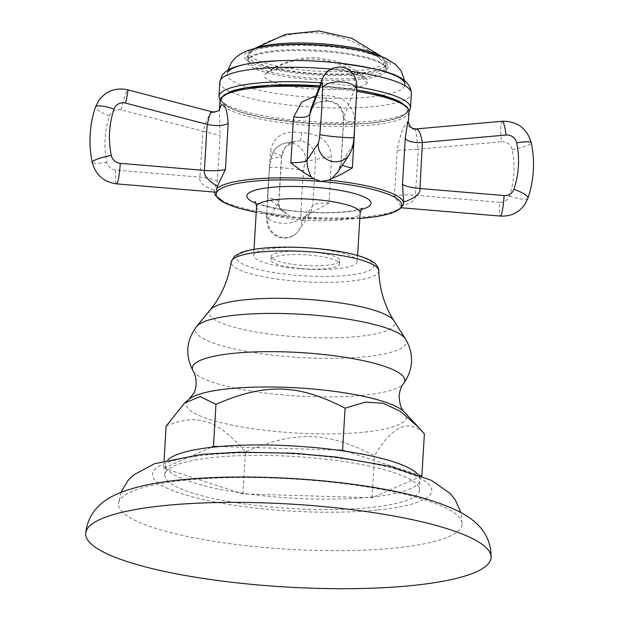<?xml version="1.0" encoding="UTF-8"?>
<svg xmlns="http://www.w3.org/2000/svg" width="619" height="619" viewBox="0 0 619 619"><rect width="100%" height="100%" fill="white"/><g stroke="black" fill="none" stroke-linecap="round" stroke-linejoin="round"><path stroke-width="0.46" stroke-dasharray="3.1 2.32" d="M327.01 100.665A6.886 0.704 93.3 0 1 326.716 101.137L318.236 102.236C313.601 104.704 311.102 107.118 310.73 109.462L317.214 102.282L327.01 100.665C337.51 101.709 343.127 107.149 343.862 116.983L341.162 162.944L337.842 171.958C340.133 167.788 341.185 164.94 340.984 163.431L340.984 163.431A20.644 4.225 -176.6 0 0 342.408 165.111M343.677 117.803L340.984 163.431A20.644 4.225 -176.6 0 1 341.162 162.944L352.226 146.308A9.811 1.137 94.8 0 0 353.882 137.364A91.21 10.569 94.8 0 0 356.637 91.008A9.811 1.137 94.8 0 0 355.592 86.25L343.862 116.983A20.009 6.035 171.9 0 0 343.677 117.765A20.009 6.035 171.9 0 0 343.677 117.803A20.009 6.035 171.9 0 0 354.911 121.881L354.517 131.406M408.447 120.728L407.704 121.997C403.673 124.961 400.176 134.393 397.205 150.293L394.388 196.331L400.81 205.794L401.452 207.264L400.926 207.357L401.452 207.264A94.653 19.359 3.4 0 1 304.177 217.045L329.06 202.9L331.521 156.909C330.144 141.805 320.201 133.727 301.693 132.659C283.564 130.036 273.141 136.404 270.433 151.756L267.54 197.732L289.328 215.799L297.909 217.95L304.177 217.045M403.294 204.874L403.665 201.268M316 95.666L326.352 95.62C344.574 96.688 354.091 105.447 354.911 121.881M415.883 128.961L415.318 129.301C416.123 132.133 417.02 138.772 418.003 149.21L397.205 150.293M215.536 192.169L214.677 191.588L214.669 190.474C214.584 188.872 215.497 185.878 217.401 181.475L220.078 135.437L219.513 109.076M217.401 181.475A20.651 4.225 3.4 0 0 199.906 177.142L115.776 170.086A9.811 9.533 -146.4 0 1 106.824 162.201A91.21 88.656 -146.4 0 1 109.578 115.854A9.811 9.533 -146.4 0 1 121.053 109.834L202.97 131.189L199.906 177.142C198.714 182.179 203.643 186.621 214.669 190.474L214.561 192.339A94.653 19.359 3.4 0 0 289.328 215.799M211.946 111.791L211.946 112.232C209.005 114.654 206.019 120.968 202.97 131.189L220.078 135.437M502.233 121.254A17.208 2.577 -95.1 0 0 501.792 121.587A17.208 2.577 84.9 0 0 501.522 141.759L418.003 149.21C418.088 156.452 417.183 164.453 415.488 195.233C416.014 199.906 411.248 203.489 401.213 205.988L400.895 206.034M401.213 205.988A11.939 9.935 -72.5 0 0 400.81 205.794M307.117 215.544L310.63 212.843L312.788 205.562L315.566 159.516A19.723 0.534 -7.6 0 1 331.521 156.909M329.06 202.9A20.651 4.225 3.4 0 0 312.788 205.562L301.724 222.19A9.811 1.137 94.8 0 1 300.911 216.952A91.21 10.569 94.8 0 1 303.666 170.604A9.811 1.137 94.8 0 1 305.531 161.466L315.566 159.516C315.172 148.8 310.065 142.587 300.246 140.869L295.518 141.14L285.661 146.742L281.49 156.653A20.009 1.95 -165.6 0 0 281.637 156.46L281.637 156.46A20.009 1.95 -165.6 0 0 270.433 151.756M301.724 222.19A17.208 16.728 -146.4 0 1 299.016 230.299A17.208 16.728 -146.4 0 1 283.688 237.58A17.208 16.728 33.6 0 1 267.656 219.335A9.811 1.137 -85.2 0 1 266.843 214.097A91.21 10.569 -85.2 0 1 269.598 167.741A9.811 1.137 -85.2 0 1 271.462 158.611L281.49 156.653L278.728 202.699C278.07 207.388 280.616 211.04 286.365 213.663A11.939 6.376 88.5 0 0 286.133 213.346M356.799 262.804A51.888 10.608 -176.6 0 0 357.24 261.574A51.888 10.608 -176.6 0 0 309.144 248.103A51.888 10.608 -176.6 0 0 254.092 254.185A51.888 10.608 3.4 0 0 253.651 255.415A51.888 10.608 3.4 0 0 301.747 268.886A51.888 10.608 3.4 0 0 356.799 262.804M309.926 251.755A34.416 7.041 -176.6 0 0 271.091 256.452A34.416 7.041 -176.6 0 0 300.966 265.226A34.416 7.041 -176.6 0 0 339.808 260.537A34.416 7.041 -176.6 0 0 309.926 251.755M300.764 268.592A34.416 7.041 -176.6 0 0 339.607 263.895A34.416 7.041 -176.6 0 0 309.732 255.121A34.416 7.041 -176.6 0 0 270.89 259.818A34.416 7.041 -176.6 0 0 300.764 268.592M166.132 426.166C197.121 412.919 217.153 419.411 245.426 451.878C295.023 430.46 327.66 431.435 374.549 455.739C392.516 425.593 409.128 418.312 424.379 433.888M242.927 493.908L239.228 492.709A127.522 26.075 -176.6 0 0 248.954 494.094A127.522 26.075 3.4 0 0 366.022 497.591A127.522 26.075 -176.6 0 0 370.263 497.189A127.522 26.075 -176.6 0 0 374.379 496.748L372.05 497.769L242.927 493.908L245.426 451.878M372.05 497.769L374.549 455.739M419.434 490.047A127.522 26.075 -176.6 0 1 369.644 507.619A127.522 26.075 3.4 0 1 235.143 502.597A127.522 26.075 3.4 0 1 164.84 474.92A127.522 26.075 3.4 0 1 214.631 457.348A127.522 26.075 -176.6 0 1 349.131 462.37A127.522 26.075 -176.6 0 1 419.434 490.047L420.053 479.624A127.522 26.075 -176.6 0 0 419.55 476.94A127.522 26.075 -176.6 0 0 418.181 474.719A127.522 26.075 -176.6 0 0 418.111 474.634M239.228 492.709A127.522 26.075 3.4 0 1 167.339 469.395L163.633 468.196L165.962 467.175A127.522 26.075 -176.6 0 0 167.339 469.395L239.228 492.709M211.141 447.367L165.962 467.175A127.522 26.075 3.4 0 1 165.459 464.498A127.522 26.075 3.4 0 1 167.989 459.77M421.694 476.003L374.379 496.748A127.522 26.075 -176.6 0 0 420.053 479.624M346.292 451.406L419.403 475.113M219.497 446.523L336.558 450.021M163.633 468.196L164.081 460.76M462.053 524.347A172.097 35.19 -176.6 0 1 394.86 548.016A172.097 35.19 3.4 0 1 213.431 541.254A172.097 35.19 3.4 0 1 118.469 503.928A172.097 35.19 3.4 0 1 185.661 480.182A172.097 35.19 -176.6 0 1 367.26 486.967A172.097 35.19 -176.6 0 1 462.053 524.347L460.993 512.617M222.608 96.904A92.927 19.003 -176.6 0 0 302.482 122.81A92.927 19.003 -176.6 0 0 406.567 112.349A92.927 19.003 -176.6 0 0 326.693 86.443A92.927 19.003 -176.6 0 0 222.608 96.904M404.756 80.741L404.996 84.517A89.059 18.214 -176.6 0 1 404.238 86.799A89.059 18.214 3.4 0 1 309.33 97.206A89.059 18.214 3.4 0 1 227.196 73.955A89.059 18.214 3.4 0 1 227.939 72.005M361.782 50.665A70.125 14.338 -176.6 0 1 387.293 63.386A70.125 14.338 -176.6 0 1 386.697 65.049A70.125 14.338 3.4 0 1 312.286 73.266A70.125 14.338 3.4 0 1 247.283 55.068A70.125 14.338 3.4 0 1 247.871 53.396A70.125 14.338 -176.6 0 1 273.18 45.558M386.326 71.34A70.125 14.338 -176.6 0 0 386.914 69.668A70.125 14.338 -176.6 0 0 385.505 66.543A70.125 14.338 -176.6 0 0 317.764 51.199A70.125 14.338 -176.6 0 0 248.676 58.418A70.125 14.338 -176.6 0 0 247.499 59.687A70.125 14.338 -176.6 0 0 246.904 61.351A70.125 14.338 -176.6 0 0 311.914 79.557A70.125 14.338 -176.6 0 0 386.326 71.34M385.119 69.986A68.841 14.075 -176.6 0 0 385.699 68.353A68.841 14.075 -176.6 0 0 384.322 65.281A68.841 14.075 -176.6 0 0 317.818 50.216A68.841 14.075 -176.6 0 0 250.006 57.304A68.841 14.075 -176.6 0 0 248.853 58.55A68.841 14.075 3.4 0 0 248.265 60.182A68.841 14.075 3.4 0 0 312.077 78.056A68.841 14.075 3.4 0 0 385.119 69.986M367.237 82.853A51.625 10.554 3.4 0 1 309.415 88.664A51.625 10.554 3.4 0 1 265.033 74.272A51.625 10.554 3.4 0 1 266.201 73.104A51.625 10.554 3.4 0 1 316.766 68.02A51.625 10.554 3.4 0 1 366.371 79.054A51.625 10.554 3.4 0 1 367.237 82.853A77.816 75.634 33.6 0 0 317.276 59.416A77.816 75.634 -146.4 0 0 265.033 74.272M319.226 87.217A94.653 19.359 3.4 0 1 356.776 91.38M408.973 111.923A94.653 19.359 3.4 0 1 408.169 114.167A94.653 19.359 3.4 0 1 307.736 125.262A94.653 19.359 3.4 0 1 220 100.696M403.41 204.324A94.653 19.359 -176.6 0 0 403.526 203.566M343.677 117.765L341.379 109.315C337.997 104.379 333.115 101.655 326.716 101.137A6.886 0.704 93.3 0 1 326.352 95.62M355.592 86.25A17.208 15.862 20.9 0 0 339.158 68.841A17.208 15.862 -159.1 0 0 322.484 78.683M356.637 91.008A17.208 7.745 -178.6 0 0 356.807 90.01L319.737 85.879M352.226 146.308A17.208 16.728 -146.4 0 1 349.518 154.417M415.318 129.301A6.886 6.739 -147.8 0 1 407.704 121.997M214.584 192.091A94.653 19.359 3.4 0 1 214.677 191.588M211.946 112.232A6.886 6.677 27.2 0 0 219.389 109.315M359.801 218.453A92.927 19.003 3.4 0 1 296.841 217.818A92.927 19.003 3.4 0 1 256.212 212.302M255.972 203.28A62.21 12.72 -176.6 0 0 361.109 209.524M501.522 141.759A9.811 9.533 -146.4 0 1 512.176 149.636A91.21 88.656 -146.4 0 1 509.422 195.991A9.811 9.533 -146.4 0 1 499.626 202.297A17.208 1.996 -85.2 0 0 500.423 216.077M499.626 202.297L415.488 195.233A20.644 4.225 -176.6 0 0 394.388 196.331M509.422 195.991A17.208 3.915 -161.2 0 0 527.845 198.374A17.208 3.915 18.8 0 0 527.953 198.157M512.176 149.636A17.208 2.878 168.2 0 0 531.125 143.275A17.208 2.878 -11.8 0 0 531.264 142.757M300.246 140.869A6.886 0.642 -84.2 0 0 301.693 132.659M267.656 219.335L278.728 202.699A20.644 4.225 -176.6 0 0 278.898 202.212L278.898 202.212A20.644 4.225 -176.6 0 0 267.54 197.732M115.776 170.086A17.208 1.996 -85.2 0 0 116.581 183.866M121.053 109.834A17.208 1.354 104.6 0 1 127.235 90.15A17.208 1.354 -75.4 0 1 127.638 89.809M106.824 162.201A17.208 2.878 -11.8 0 1 92.223 162.348M109.578 115.854A17.208 3.915 18.8 0 1 95.527 106.948M266.843 214.097A17.208 7.745 -178.6 0 0 266.673 215.095A17.208 7.745 -178.6 0 0 281.452 223.149A17.208 7.745 1.4 0 0 300.911 216.952M269.598 167.741A17.208 0.952 -174.8 0 1 269.489 167.625A17.208 0.952 -174.8 0 1 284.725 168.051A17.208 0.952 5.2 0 1 303.666 170.604M305.531 161.466A17.208 17.084 79 0 0 289.87 142.896A17.208 17.084 -101 0 0 271.462 158.611M256.552 206.653A51.888 10.608 -176.6 0 0 304.641 220.116A51.888 10.608 -176.6 0 0 359.701 214.035A51.888 10.608 -176.6 0 0 360.142 212.804M263.532 248.327A68.639 14.036 3.4 0 1 359.608 256.39A68.639 14.036 3.4 0 1 346.965 275.385A68.639 14.036 3.4 0 1 250.888 267.323A68.639 14.036 3.4 0 1 263.532 248.327M378.789 270.751A73.955 15.127 3.4 0 1 349.913 281.212A73.955 15.127 3.4 0 1 271.331 278.202A73.955 15.127 3.4 0 1 231.166 261.984M210.212 309.856A93.02 19.019 -176.6 0 0 254.355 331.745A93.02 19.019 -176.6 0 0 358.44 336.419A93.02 19.019 3.4 0 0 393.924 320.766M405.491 338.949A105.772 21.634 3.4 0 1 365.133 356.745A105.772 21.634 -176.6 0 1 246.78 351.43A105.772 21.634 -176.6 0 1 196.579 326.538M193.128 370.974A106.437 21.766 -176.6 0 0 257.581 392.059A106.437 21.766 -176.6 0 0 363.26 395.255A106.437 21.766 3.4 0 0 403.658 383.478M404.4 412.107A110.337 22.563 3.4 0 1 363.485 432.178A110.337 22.563 -176.6 0 1 237 426.081A110.337 22.563 -176.6 0 1 188.996 399.309M377.18 510.064A139.909 28.613 3.4 0 1 181.328 493.629A139.909 28.613 3.4 0 1 207.102 454.911A139.909 28.613 -176.6 0 1 402.946 471.345A139.909 28.613 -176.6 0 1 377.18 510.064M400.95 102.352A93.361 19.088 3.4 0 1 406.993 112.379A93.361 19.088 3.4 0 1 302.428 122.895A93.361 19.088 3.4 0 1 222.182 96.874A93.361 19.088 3.4 0 1 229.107 92.138M319.76 85.824A93.361 19.088 3.4 0 1 356.807 89.979M320.897 82.845A95.945 19.622 3.4 0 1 356.815 86.846M410.513 107.791A95.945 19.622 3.4 0 1 409.701 110.074A95.945 19.622 3.4 0 1 307.898 121.316A95.945 19.622 3.4 0 1 218.964 96.417M219.822 81.948A95.945 19.622 3.4 0 0 308.757 106.855A95.945 19.622 3.4 0 0 410.559 95.612A95.945 19.622 -176.6 0 0 411.372 93.33M350.571 71.34A95.945 19.622 -176.6 0 0 330.67 69.088M272.213 45.651A73.135 14.957 -176.6 0 0 244.853 53.938A73.135 14.957 3.4 0 0 307.713 74.319A73.135 14.957 3.4 0 0 389.63 66.086A73.135 14.957 -176.6 0 0 363.647 51.083M385.374 65.645A68.841 14.075 3.4 0 1 312.332 73.715A68.841 14.075 3.4 0 1 248.529 55.842A68.841 14.075 3.4 0 1 249.109 54.209A68.841 14.075 3.4 0 1 322.151 46.139A68.841 14.075 3.4 0 1 385.962 64.012A68.841 14.075 3.4 0 1 385.374 65.645M384.322 62.976A67.618 13.827 3.4 0 1 308.587 70.589A67.618 13.827 3.4 0 1 250.471 51.741A104.688 101.756 -146.4 0 1 318.831 33.155A104.688 101.756 33.6 0 1 384.322 62.976A67.618 13.827 3.4 0 0 383.006 57.838C385.304 60.244 386.295 62.302 385.962 64.012L385.699 68.353M250.471 51.741A67.618 13.827 3.4 0 1 252.188 50.062A67.618 13.827 3.4 0 1 255.136 48.46M380.275 55.896A67.618 13.827 3.4 0 1 383.006 57.838L381.227 56.259M359.801 218.507L297.909 217.95M309.013 214.422L310.63 212.843L299.016 230.299C295.139 235.793 289.8 238.392 282.999 238.106C274.867 238.021 267.926 229.417 267.408 224.511C266.843 222.786 266.596 219.652 266.673 215.095L269.489 167.625L271.47 156.034L273.73 151.044C273.451 149.581 282.496 142.548 285.204 143.144L295.518 141.14C290.087 142.888 286.953 144.606 286.117 146.293C283.432 149.233 281.939 152.622 281.637 156.46L278.898 202.212C278.473 203.628 279.076 205.763 280.709 208.618L282.984 210.831M295.681 217.764L256.212 212.348M357.604 255.508L357.24 261.574M254.014 249.356L253.651 255.415M362.37 208.015L354.068 210.468C341.843 212.611 326.36 213.153 307.628 212.085C289.491 210.893 274.65 208.572 263.09 205.121L254.904 201.632M339.607 263.895L339.808 260.537M164.84 474.92L165.459 464.498M120.906 492.415L118.469 503.928M270.89 259.818L271.091 256.452M220.016 100.502L228.349 107.296L240.435 112.132L263.292 117.749L313.384 123.738L363.268 123.785L386.751 120.976L399.804 117.533L408.981 111.73M227.885 70.233L227.196 73.955M387.293 63.386L386.914 69.668M385.505 66.543L384.322 65.281M248.676 58.418L250.006 57.304M247.283 55.068L246.904 61.351M254.146 48.708L249.65 52.592L248.529 55.842L248.265 60.182M266.201 73.104C282.094 61.792 299.17 56.685 317.423 57.776L336.535 61.358C347.762 64.987 357.705 70.883 366.371 79.054"/><path stroke-width="0.93" d="M354.517 131.406L352.343 167.911C344.891 172.515 338.175 176.005 332.202 178.357L328.759 180.114L321.044 181.452L313.91 178.868L311.171 177.003C305.484 173.831 298.698 169.072 290.822 162.743C292.694 133.727 292.702 125.812 293.832 116.767L301.631 102.15L316 95.666M217.401 186.319L216.627 188.648L216.959 191.921L215.536 192.169L116.581 183.866A17.208 1.996 -85.2 0 0 117.022 183.534A17.208 1.996 94.8 0 0 120.264 163.346L204.394 170.411C203.334 174.837 207.566 180.083 217.099 186.157A11.939 9.749 114.7 0 1 217.524 185.909L217.099 186.157M219.513 109.076L220.341 106.275C224.357 101.996 226.956 107.683 228.148 123.343L225.494 169.312L217.524 185.909M403.294 204.874L403.665 201.268L402.482 184.168L405.267 138.238L407.704 121.997M311.171 177.003C308.177 170.635 306.815 164.994 307.094 160.081L309.779 114.167A19.723 7.258 15.3 0 1 293.832 116.767M309.779 114.167L310.73 109.462L322.484 78.683A17.208 15.862 -159.1 0 0 321.532 83.387L309.779 114.167M290.822 162.743A20.651 4.225 3.4 0 0 307.094 160.081L318.158 143.453A17.208 16.728 33.6 0 0 334.198 161.698A17.208 16.728 -146.4 0 0 349.518 154.417L337.842 171.966L331.745 178.636M401.452 207.264L403.41 204.324M403.611 202.065C415.109 198.173 420.564 193.646 419.984 188.501L422.375 142.486A19.723 7.59 -7.5 0 1 405.267 138.238M402.482 184.168A20.651 4.225 3.4 0 0 419.984 188.501L504.106 195.558A9.811 9.533 33.6 0 0 513.902 189.252A91.21 88.656 33.6 0 0 516.656 142.904A9.811 9.533 33.6 0 0 506.009 135.027L422.375 142.486C420.533 132.404 418.181 128.009 415.318 129.301M211.946 112.232C211.064 110.646 209.532 114.708 207.342 124.427A20.009 7.73 -170.1 0 0 228.148 123.343M319.737 85.879L270.046 85.345L245.875 87.844L231.816 91.148L221.076 97.64L220 100.696L219.389 109.315C218.6 111.203 216.124 112.024 211.946 111.791L127.638 89.809A17.208 1.354 -75.4 0 1 125.533 103.094L207.342 124.427C206.406 131.576 206.351 139.646 204.394 170.411A20.644 4.225 -176.6 0 0 225.494 169.312M213.47 446.345L219.497 446.523A127.522 26.075 -176.6 0 0 215.25 446.926A127.522 26.075 -176.6 0 0 211.141 447.367L213.47 446.345L215.961 404.315L200.092 396.586L184.586 403.046L166.132 426.166L164.081 460.76M167.989 459.77A127.522 26.075 3.4 0 1 211.141 447.367M418.111 474.634A127.522 26.075 -176.6 0 0 346.292 451.406A127.522 26.075 -176.6 0 0 336.558 450.021A127.522 26.075 -176.6 0 0 219.497 446.523M419.403 475.113L421.694 476.003M421.879 475.918L424.379 433.888L418.653 427.42L400.594 411.465L383.184 403.248L365.195 402.126L345.085 408.176C298.188 383.873 265.574 382.898 215.961 404.315M336.558 450.021L342.593 450.206L346.292 451.406M342.593 450.206L345.085 408.176M85.677 533.501A203.071 41.527 3.4 0 0 197.631 577.573A203.071 41.527 3.4 0 0 411.813 585.566A203.071 41.527 -176.6 0 0 491.107 557.587A203.071 41.527 -176.6 0 0 379.153 513.515A203.071 41.527 -176.6 0 0 164.971 505.522A203.071 41.527 3.4 0 0 85.677 533.501C88.478 507.712 108.062 497.274 122.384 491.842C138.022 486.085 157.667 482.077 181.321 479.826C241.077 473.605 327.536 477.992 389.715 490.302C418.777 495.811 442.067 502.999 459.592 511.874C473.164 518.97 491.378 531.644 491.107 557.587M404.996 84.517A89.059 18.214 -176.6 0 0 322.035 61.536A89.059 18.214 -176.6 0 0 227.939 72.005M404.756 80.741L401.267 71.108L395.456 64.337L384.647 57.691L361.782 50.665A70.125 14.338 -176.6 0 0 274.109 45.458A70.125 14.338 -176.6 0 0 273.18 45.558M342.408 165.111A20.644 4.225 -176.6 0 0 352.343 167.911M313.91 178.868A94.653 19.359 -176.6 0 0 216.627 188.648M220 100.696A94.653 19.359 3.4 0 1 220.805 98.444A94.653 19.359 3.4 0 1 319.226 87.217M356.776 91.38A94.653 19.359 3.4 0 1 408.973 111.923L408.447 120.72C407.921 121.958 408.749 124.125 410.954 127.212L412.718 128.396L415.883 128.961L502.233 121.254A17.208 2.577 -95.1 0 1 506.009 135.027M403.526 203.566A94.653 19.359 -176.6 0 0 328.759 180.114M349.518 154.417L352.002 149.078C352.211 148.506 353.163 145.635 353.991 137.48L356.807 90.01A17.208 7.745 -178.6 0 0 342.028 81.956A17.208 7.745 1.4 0 0 322.569 88.153A9.811 1.137 -85.2 0 0 321.532 83.387M353.991 137.48A17.208 0.952 -174.8 0 1 338.755 137.054A17.208 0.952 5.2 0 1 319.814 134.501A91.21 10.569 -85.2 0 0 322.569 88.153M359.801 218.453A92.927 19.003 3.4 0 0 400.926 207.357A92.927 19.003 -176.6 0 0 321.044 181.452A92.927 19.003 -176.6 0 0 216.959 191.921A92.927 19.003 3.4 0 0 256.212 212.302M504.106 195.558A17.208 1.996 94.8 0 1 500.864 215.745A17.208 1.996 -85.2 0 1 500.423 216.077C510.745 216.596 518.915 212.681 524.927 204.309L527.953 198.157C534.004 180.075 535.102 161.605 531.264 142.757C526.993 128.295 517.322 121.123 502.233 121.254M219.389 109.315A6.886 6.677 27.2 0 0 220.341 106.275M361.109 209.524A62.21 12.72 -176.6 0 0 370.518 204.804A62.21 12.72 -176.6 0 0 317.044 187.464A62.21 12.72 -176.6 0 0 247.368 194.467A62.21 12.72 -176.6 0 0 255.972 203.28M513.902 189.252A17.208 3.915 18.8 0 1 527.953 198.157M516.656 142.904A17.208 2.878 -11.8 0 1 531.264 142.757M125.533 103.094A9.811 9.533 33.6 0 0 114.058 109.114A91.21 88.656 33.6 0 0 111.312 155.47A9.811 9.533 33.6 0 0 120.264 163.346M111.312 155.47A17.208 2.878 168.2 0 0 92.363 161.83A17.208 2.878 -11.8 0 0 92.223 162.348C88.378 143.5 89.476 125.03 95.527 106.948A17.208 3.915 18.8 0 1 95.636 106.731A17.208 3.915 -161.2 0 1 114.058 109.114M362.092 208.17L360.142 212.804A51.888 10.608 -176.6 0 0 312.046 199.333A51.888 10.608 -176.6 0 0 256.986 205.415A51.888 10.608 -176.6 0 0 256.552 206.653L254.014 249.356M260.011 252.057A73.955 15.127 3.4 0 1 337.432 254.873A73.955 15.127 3.4 0 1 378.789 270.751C379.23 271.006 378.325 263.965 370.216 260.297C364.065 257.14 355.267 254.463 343.824 252.273C319.683 247.523 285.707 245.82 262.688 248.234C253.519 249.14 246.238 250.61 240.837 252.645L234.415 256.297L231.166 261.984A73.955 15.127 3.4 0 1 260.011 252.057M378.789 270.751C379.517 289.39 384.561 306.057 393.924 320.766A93.02 19.019 3.4 0 0 245.372 299.751A93.02 19.019 -176.6 0 0 210.212 309.856C221.262 296.354 228.241 280.399 231.166 261.984M196.579 326.538A105.772 21.634 -176.6 0 1 236.559 315.048A105.772 21.634 3.4 0 1 405.491 338.949C414.196 354.122 413.585 368.97 403.658 383.478A106.437 21.766 3.4 0 0 352.505 358.556A106.437 21.766 3.4 0 0 233.874 353.294A106.437 21.766 -176.6 0 0 193.128 370.974C184.988 355.391 186.141 340.574 196.579 326.538L210.212 309.856M193.128 370.974C197.631 378.108 196.502 389.691 193.252 394.009L188.996 399.309A110.337 22.563 -176.6 0 1 229.355 388.678A110.337 22.563 3.4 0 1 404.4 412.107C401.375 409.677 399.611 404.339 399.116 396.09C399.642 390.782 401.158 386.573 403.658 383.478M318.158 143.453A9.811 1.137 -85.2 0 0 319.814 134.501M229.107 92.138A93.361 19.088 3.4 0 1 319.76 85.824M356.807 89.979A93.361 19.088 3.4 0 1 400.95 102.352M356.815 86.846A95.945 19.622 3.4 0 1 410.513 107.791L411.372 93.33C410.08 73.816 379.888 68.957 337.827 62.952C317.292 60.763 297.383 60.028 278.117 60.739L254.757 62.674C235.421 65.699 226.802 68.786 221.989 75.619L219.822 81.948L218.964 96.417A95.945 19.622 3.4 0 1 219.776 94.134A95.945 19.622 3.4 0 1 320.897 82.845M411.372 93.33A95.945 19.622 -176.6 0 0 350.571 71.34M330.67 69.088A95.945 19.622 -176.6 0 0 220.635 79.673A95.945 19.622 3.4 0 0 219.822 81.948M363.647 51.083A73.135 14.957 -176.6 0 0 272.213 45.651L274.109 45.458M255.136 48.46A67.618 13.827 3.4 0 1 318.22 43.554A67.618 13.827 3.4 0 1 380.275 55.896M408.973 111.923L408.463 109.168L406.706 106.569L398.094 100.912L372.669 93.028L356.807 90.034C356.823 82.01 356.575 80.594 353.735 75.054C350.586 70.311 346.168 67.626 340.481 66.999C331.374 67.239 325.377 71.139 322.484 78.683M401.538 207.775L391.541 213.176L377.358 216.472L359.801 218.507M401.468 207.775L500.423 216.077M256.212 212.348L238.888 208.208L225.293 203.287L215.087 195.132L214.561 192.339M116.581 183.866C103.729 182.04 95.605 174.868 92.223 162.348M95.527 106.948L98.553 100.796C105.888 90.962 115.583 87.302 127.638 89.809M360.142 212.804L357.604 255.508M254.904 201.632C255.446 201.469 255.995 203.14 256.552 206.653M393.924 320.766L405.491 338.949M188.996 399.309L184.586 403.046M404.4 412.107L418.653 427.42M460.993 512.617L455.298 499.866L450.067 493.42L431.381 480.305L390.063 466.378L337.332 457.186L294.342 453.27L240.064 452.141L202.011 454.331L154.588 463.67L133.758 474.858L127.87 480.661L120.906 492.415M410.513 107.791L408.981 111.73M218.964 96.417L220.016 100.502M227.885 70.233L231.251 62.782C239.77 51.037 251.43 48.406 272.213 45.651M254.146 48.708L285.421 34.401L318.963 30.95L351.871 38.347L381.227 56.259"/></g></svg>
